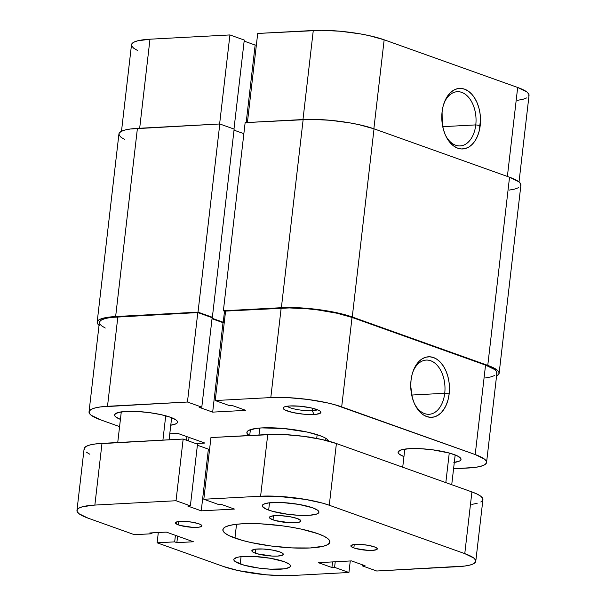 <?xml version="1.0" encoding="UTF-8"?>
<svg xmlns="http://www.w3.org/2000/svg" width="606" height="606" viewBox="0 0 606 606"><rect width="100%" height="100%" fill="white"/><g stroke="black" fill="none" stroke-linecap="round" stroke-linejoin="round"><path stroke-width="0.91" d="M443.933 103.497A27.141 17.309 -93.1 0 1 457.265 91.711A27.141 17.309 -93.1 0 1 475.778 124.904L480.21 125.487A30.308 19.324 -93.1 0 1 465.961 148.349A30.308 19.324 -93.1 0 1 446.084 136.517A30.308 19.324 -93.1 0 1 442.085 111.875L443.115 106.247L444.842 101.096L447.198 96.627L450.084 92.998L453.394 90.362L457.007 88.809L460.78 88.408L464.56 89.173L468.218 91.067L471.597 94.021L474.581 97.93L477.043 102.626L478.892 107.944L480.066 113.678L480.513 119.602L479.179 131.116L477.452 136.259L475.104 140.736L472.21 144.357L468.9 147L465.287 148.546L461.522 148.947L457.735 148.19L454.083 146.296L450.697 143.342L447.72 139.433L445.251 134.737L443.403 129.411L442.228 123.685L442.085 111.875A30.308 19.324 -93.1 0 1 444.266 102.55A30.308 19.324 -93.1 0 1 467.696 90.718A30.308 19.324 -93.1 0 1 480.21 125.487L475.778 124.904A27.141 17.309 86.9 0 0 464.885 93.975A27.141 17.309 86.9 0 0 443.933 103.49M475.778 124.904L442.744 126.669L475.778 124.904A27.141 17.309 -93.1 0 1 460.159 145.91A27.141 17.309 -93.1 0 1 445.645 135.615A27.141 17.309 86.9 0 0 463.34 145.273A27.141 17.309 86.9 0 0 475.778 124.904M121.495 131.252L131.502 44.761A50.692 10.067 -173.4 0 1 149.977 39.201L229.924 34.936L244.271 40.057L233.977 129.04L244.271 40.057L229.924 34.936L219.614 123.98L229.924 34.936L149.977 39.201L139.675 128.252L149.977 39.201L137.479 40.867L133.684 42.276L131.737 44.011L131.722 45.995L133.631 48.154L137.388 50.412M517.554 100.316L523.054 99.278L526.849 97.861M528.796 96.134L528.818 94.15L526.909 91.983L517.675 87.469L384.159 39.791L368.993 35.595L359.873 33.815L340.314 31.247L321.498 30.3L257.709 33.451L247.407 122.503L257.709 33.451L313.279 30.489L302.977 119.534L313.279 30.489A50.692 10.067 -173.4 0 1 384.159 39.791L373.864 128.767L384.159 39.791L517.675 87.469L507.381 176.452L517.675 87.469A50.692 10.067 -173.4 0 1 529.038 95.377L519.024 181.936M256.376 44.973L255.141 45.041L244.15 41.117L255.141 45.041L246.172 122.564L255.141 45.041L256.376 44.973M520.66 185.883L520.683 183.898L518.774 181.732L509.54 177.217L487.769 365.388L352.26 316.999L374.031 128.828L509.54 177.217L487.769 365.388A50.692 10.067 6.6 0 1 499.124 373.296A50.692 10.067 6.6 0 1 496.572 375.978L498.889 374.053L498.905 372.069L496.996 369.902L487.769 365.388L352.26 316.999L374.031 128.828A50.692 10.067 -173.4 0 0 303.151 119.526L281.381 307.696A50.692 10.067 6.6 0 1 352.26 316.999L345.291 314.817L327.975 311.022L308.416 308.454L298.728 307.765L281.381 307.696L223.372 310.795L245.142 122.624L303.151 119.526L281.381 307.696L223.372 310.795L225.53 311.56L223.372 310.795L245.142 122.624L311.37 119.337L330.187 120.283L349.745 122.851L358.858 124.631L374.031 128.828L509.54 177.217A50.692 10.067 -173.4 0 1 520.902 185.125L499.124 373.296M224.515 311.204L223.235 322.248L224.296 322.195L223.235 322.248L224.515 311.204M243.862 133.668L234.022 130.154L243.862 133.668M212.077 318.264L223.235 322.248L212.077 318.264M124.828 139.577L121.064 137.32L119.155 135.161L119.17 133.176L121.117 131.449L124.912 130.032L130.419 128.995L219.796 123.972L234.143 129.101L212.365 317.271L211.153 317.332L212.365 317.271L234.143 129.101L219.796 123.972L198.018 312.143L212.365 317.271L198.018 312.143L115.64 316.544L137.41 128.374L219.796 123.972L198.018 312.143L115.64 316.544L137.41 128.374A50.692 10.067 -173.4 0 0 118.935 133.934L97.165 322.104A50.692 10.067 6.6 0 1 115.64 316.544L103.141 318.203L99.346 319.62L97.399 321.347L97.384 323.331L99.293 325.49M99.043 325.293A50.692 10.067 6.6 0 1 97.165 322.104M509.419 190.064L514.918 189.027L518.713 187.61M287.13 406.232A15.839 3.144 -173.4 0 0 312.34 410.694L313.976 414.489A19.013 3.772 6.6 0 1 292.047 412.345A19.013 3.772 6.6 0 1 283.616 407.323A19.013 3.772 6.6 0 1 290.062 405.952L285.381 406.573L283.956 407.103L283.222 408.497L285.343 410.156L293.084 412.58L303.841 414.209L310.893 414.565L316.605 414.262L320.816 412.686L320.112 411.133L318.695 410.292L310.954 407.868L300.205 406.24L290.062 405.952A19.013 3.772 6.6 0 1 320.604 411.603A19.013 3.772 6.6 0 1 313.976 414.489L312.34 410.694A15.839 3.144 6.6 0 1 287.13 406.232M414.595 403.99A27.141 17.309 86.9 0 0 432.29 413.648A27.141 17.309 86.9 0 0 444.728 393.279L449.16 393.862A30.308 19.324 -93.1 0 1 434.903 416.723A30.308 19.324 -93.1 0 1 415.027 404.891A30.308 19.324 -93.1 0 1 411.035 380.25L412.065 374.622L413.792 369.471L416.14 365.001L419.034 361.373L422.344 358.737L425.957 357.184L429.722 356.782L433.51 357.548L437.161 359.441L440.547 362.396L443.524 366.304L445.993 371.001L447.842 376.318L449.016 382.053L449.455 387.976L449.16 393.862L448.129 399.49L446.402 404.634L444.046 409.111L441.16 412.731L437.85 415.375L434.237 416.92L430.465 417.322L426.685 416.564L423.026 414.671L419.647 411.709L416.663 407.808L414.201 403.104L412.353 397.786L410.732 386.136L411.035 380.25A30.308 19.324 -93.1 0 1 413.216 370.925A30.308 19.324 -93.1 0 1 436.638 359.093A30.308 19.324 -93.1 0 1 449.16 393.862L444.728 393.279A27.141 17.309 -93.1 0 1 429.109 414.284A27.141 17.309 -93.1 0 1 414.595 403.99M249.074 435.525A41.193 8.181 6.6 0 1 247.915 430.874A41.193 8.181 6.6 0 1 261.89 427.904L256.202 428.412L248.649 430.404L247.074 431.813L247.059 433.426L249.074 435.525M411.694 395.044L444.728 393.279L411.694 395.044M120.42 419.382A31.686 6.295 6.6 0 1 114.557 414.905A31.686 6.295 6.6 0 1 126.101 411.429L118.291 412.474L114.708 414.436L114.693 415.678L115.89 417.026L120.42 419.382M403.944 456.606A31.686 6.295 6.6 0 1 398.081 452.121A31.686 6.295 6.6 0 1 409.633 448.652L401.823 449.69L398.233 451.652L398.218 452.894L399.415 454.242L403.944 456.606M312.628 408.255L312.34 410.694L312.628 408.255M249.71 435.487L250.384 429.699A38.019 7.552 6.6 0 1 250.384 429.662M468.09 468.021L453.568 468.802L475.081 467.4L480.581 466.362L484.376 464.946L486.323 463.219L486.345 461.234L484.436 459.075L475.202 454.561L485.55 365.1L352.041 317.423L336.868 313.219L318.067 309.977L308.196 308.878L289.38 307.931L225.583 311.083L281.154 308.113L270.806 397.574L288.153 397.642L307.719 399.437L326.52 402.679L334.717 404.694L475.202 454.561A50.692 10.067 6.6 0 1 486.565 462.469A50.692 10.067 6.6 0 1 468.09 468.021M89.029 411.853L99.376 322.392A50.692 10.067 -173.4 0 1 117.852 316.832L107.504 406.293A50.692 10.067 6.6 0 0 89.029 411.853A50.692 10.067 6.6 0 0 100.391 419.761L119.579 426.609L100.391 419.761L91.158 415.239L89.249 413.08L89.264 411.095L91.211 409.368L95.006 407.952L100.505 406.914L187.451 402.02L201.798 407.149L212.145 317.688L197.798 312.567L187.451 402.02L107.504 406.293L117.852 316.832L197.798 312.567L110.86 317.453L105.353 318.498L101.558 319.907L99.619 321.642L99.596 323.627L101.505 325.786L105.27 328.035M325.922 438.403A38.019 7.552 6.6 0 1 325.922 438.441L325.695 440.395M224.25 322.604L223.016 322.672L212.024 318.748L223.016 322.672L224.25 322.604M485.436 377.939L490.936 376.902L494.731 375.493M496.678 373.758L496.693 371.773L494.784 369.615L485.55 365.1L352.041 317.423L341.686 406.876L475.202 454.561L485.55 365.1A50.692 10.067 -173.4 0 1 496.912 373.008L486.565 462.469M195.768 443.539L204.858 443.054L177.755 433.381L169.786 433.805L177.755 433.381L204.858 443.054L195.768 443.539M201.798 407.149L199.116 407.293L212.668 412.125L245.816 410.36L232.265 405.52L229.583 405.664L215.236 400.543L270.806 397.574L215.236 400.543L225.583 311.083L215.236 400.543L229.583 405.664L232.265 405.52L245.816 410.36L212.668 412.125L223.016 322.672L212.668 412.125L199.116 407.293L201.798 407.149L187.451 402.02L197.798 312.567L212.145 317.688L201.798 407.149M328.634 441.145L326.982 439.138L323.922 437.305L319.483 435.464L307.151 432.055L283.858 428.525L261.89 427.904A41.193 8.181 6.6 0 1 328.051 440.145A41.193 8.181 6.6 0 1 328.634 441.145M170.331 425.276L176.141 423.745L177.353 422.662L177.369 421.42L176.179 420.072L170.407 417.246L160.923 414.625L149.174 412.595L136.948 411.474L126.101 411.429A31.686 6.295 6.6 0 1 159.848 414.39A31.686 6.295 6.6 0 1 177.505 422.193A31.686 6.295 6.6 0 1 170.778 425.215M453.856 462.492L459.666 460.961L460.886 459.878L460.893 458.636L457.348 455.879L449.576 453.099L432.699 449.811L420.473 448.698L409.633 448.652A31.686 6.295 6.6 0 1 443.372 451.614A31.686 6.295 6.6 0 1 461.03 459.409A31.686 6.295 6.6 0 1 454.303 462.431M317.43 409.739A15.839 3.144 6.6 0 1 312.34 410.694A15.839 3.144 -173.4 0 0 317.43 409.739M188.625 440.986L189.034 437.411L188.625 440.986M186.428 440.206L186.845 436.623L186.428 440.206M412.883 371.872A27.141 17.309 -93.1 0 1 426.215 360.085A27.141 17.309 -93.1 0 1 444.728 393.279A27.141 17.309 86.9 0 0 433.835 362.35A27.141 17.309 86.9 0 0 412.883 371.864M341.686 406.876L352.041 317.423A50.692 10.067 -173.4 0 0 281.154 308.113L270.806 397.574A50.692 10.067 6.6 0 1 341.686 406.876M258.974 434.994L259.785 428.041M317.15 434.684L316.711 438.449L317.15 434.684M308.462 436.911L314.862 438.1L308.462 436.911M165.726 415.799L162.916 440.123L165.726 415.799M449.258 453.015L445.827 482.618L449.258 453.015M272.988 519.857A15.839 3.144 6.6 0 1 269.435 517.38A15.839 3.144 6.6 0 1 280.055 515.638A15.839 3.144 6.6 0 1 297.357 518.554L300.841 520.637L300.228 521.804L295.137 522.766L289.713 522.743L275.162 520.539L270.102 518.441L269.511 517.145L273.018 515.842L280.631 515.668L289.766 516.683L297.357 518.554A15.839 3.144 6.6 0 1 300.909 521.024A15.839 3.144 6.6 0 1 290.289 522.766A15.839 3.144 6.6 0 1 272.988 519.857L273.457 515.789L272.988 519.857M255.391 553.187A15.839 3.144 6.6 0 1 251.838 550.718A15.839 3.144 6.6 0 1 262.459 548.975A15.839 3.144 6.6 0 1 279.76 551.884L282.646 553.293L283.244 553.975L282.631 555.134L277.54 556.096L272.117 556.073L257.565 553.869L253.679 552.483L252.505 551.778L251.914 550.483L255.421 549.172L263.034 548.998L272.17 550.021L279.76 551.884A15.839 3.144 6.6 0 1 283.313 554.354A15.839 3.144 6.6 0 1 272.692 556.096A15.839 3.144 6.6 0 1 255.391 553.187L255.861 549.119L255.391 553.187M178.429 524.902A13.309 2.644 6.6 0 1 175.445 522.827A13.309 2.644 6.6 0 1 184.36 521.365A13.309 2.644 6.6 0 1 198.897 523.811L201.321 524.993L201.821 526.084L201.306 526.538L198.866 527.182L192.481 527.326L180.255 525.478L176.99 524.311L175.505 522.63L178.459 521.531L184.845 521.387L192.526 522.243L198.897 523.811A13.309 2.644 6.6 0 1 201.881 525.887A13.309 2.644 6.6 0 1 192.966 527.349A13.309 2.644 6.6 0 1 178.429 524.902L178.823 521.486L178.429 524.902M353.851 547.93A13.309 2.644 6.6 0 1 350.866 545.855A13.309 2.644 6.6 0 1 359.782 544.393A13.309 2.644 6.6 0 1 374.319 546.839L376.743 548.021L377.243 549.112L376.727 549.566L372.455 550.377L367.903 550.354L355.677 548.506L352.412 547.339L350.927 545.658L353.881 544.559L360.267 544.415L367.948 545.271L374.319 546.839A13.309 2.644 6.6 0 1 377.303 548.915A13.309 2.644 6.6 0 1 368.387 550.377A13.309 2.644 6.6 0 1 353.851 547.93L354.245 544.514L353.851 547.93M234.939 538.083A53.866 10.696 6.6 0 1 222.864 529.682A53.866 10.696 6.6 0 1 258.967 523.758A53.866 10.696 6.6 0 1 317.809 533.659L323.619 536.06L327.619 538.454L329.649 540.749L329.626 542.862L327.558 544.703L323.528 546.203L310.249 547.968L291.812 547.892L271.026 545.991L251.058 542.544L242.347 540.4L229.129 535.681L225.129 533.28L223.099 530.985L223.122 528.879L225.19 527.038L229.22 525.538L235.067 524.432L242.498 523.773L260.928 523.849L281.714 525.75L292.001 527.311L301.69 529.197L317.809 533.659A53.866 10.696 6.6 0 1 329.884 542.059A53.866 10.696 6.6 0 1 293.774 547.983A53.866 10.696 6.6 0 1 234.939 538.083L236.537 524.258L234.939 538.083M268.663 510.108A28.512 5.666 6.6 0 1 262.277 505.654A28.512 5.666 6.6 0 1 281.389 502.518A28.512 5.666 6.6 0 1 312.537 507.767L317.733 510.305L318.801 511.517L318.794 512.638L317.703 513.608L315.567 514.403L308.537 515.342L298.773 515.297L287.774 514.289L272.586 511.335L265.587 508.835L262.398 506.351L262.406 505.237L263.504 504.26L268.731 502.882L282.426 502.571L298.879 504.404L312.537 507.767A28.512 5.666 6.6 0 1 318.93 512.214A28.512 5.666 6.6 0 1 299.811 515.35A28.512 5.666 6.6 0 1 268.663 510.108L269.511 502.783L268.663 510.108M240.211 563.974A28.512 5.666 6.6 0 1 233.818 559.527A28.512 5.666 6.6 0 1 252.929 556.391A28.512 5.666 6.6 0 1 284.085 561.633L289.274 564.171L290.35 565.39L290.342 566.504L289.244 567.481L284.017 568.86L270.321 569.17L259.315 568.163L244.127 565.201L235.014 561.436L233.946 560.217L233.954 559.103L237.181 557.338L240.279 556.755L253.975 556.437L270.42 558.27L284.085 561.633A28.512 5.666 6.6 0 1 290.471 566.08A28.512 5.666 6.6 0 1 271.359 569.216A28.512 5.666 6.6 0 1 240.211 563.974L241.059 556.656L240.211 563.974M480.808 501.995L482.687 500.321L482.709 498.397L480.861 496.306L477.21 494.117L471.915 491.928L464.772 553.626L329.27 505.237L336.406 443.539L471.915 491.928L464.772 553.626A49.109 9.757 6.6 0 1 475.778 561.285A49.109 9.757 6.6 0 1 457.886 566.671L376.72 571.003L362.373 565.883L365.054 565.739L351.503 560.898L318.355 562.671L351.503 560.898L365.054 565.739L362.373 565.883L362.494 564.822L362.373 565.883L376.72 571.003L464.658 566.065L469.991 565.065L473.665 563.694L475.551 562.012L475.566 560.095L473.718 557.997L464.772 553.626L329.27 505.237L336.406 443.539A49.109 9.757 -173.4 0 0 267.738 434.525L260.603 496.223A49.109 9.757 6.6 0 1 329.27 505.237L322.521 503.124L305.742 499.45L277.412 496.291L260.603 496.223L203.813 499.253L210.949 437.555L267.738 434.525L260.603 496.223L203.813 499.253L218.16 504.374L220.842 504.23L234.393 509.07L201.245 510.843L234.393 509.07L220.842 504.23L218.16 504.374L203.813 499.253L210.949 437.555L275.707 434.343L284.547 434.593L303.5 436.328L321.71 439.471L336.406 443.539L471.915 491.928A49.109 9.757 -173.4 0 1 482.921 499.594L475.778 561.285M209.615 449.076L208.381 449.144L201.245 510.843L208.381 449.144L197.389 445.221L208.381 449.144L209.615 449.076M187.693 506.002L201.245 510.843L187.693 506.002L190.375 505.858L187.693 506.002M84.317 449.947L84.332 448.031L86.219 446.349L89.893 444.986L95.225 443.978L183.163 439.039L197.511 444.16L190.375 505.858L197.511 444.16L183.163 439.039L176.028 500.738L190.375 505.858L176.028 500.738L94.862 505.071L101.997 443.372L183.163 439.039L176.028 500.738L94.862 505.071L101.997 443.372A49.109 9.757 -173.4 0 0 84.105 448.758L76.962 510.457A49.109 9.757 6.6 0 1 94.862 505.071L82.757 506.677L79.083 508.048L77.197 509.722L77.182 511.646L79.03 513.736L87.968 518.115A49.109 9.757 6.6 0 1 76.962 510.457M134.403 534.697L87.968 518.115L134.403 534.697L151.954 533.757L152.053 532.856L151.954 533.757L149.758 532.977L166.332 532.091L193.435 541.772L166.332 532.091L149.758 532.977L151.954 533.757L134.403 534.697M177.619 536.121L176.861 542.65L193.435 541.772L176.861 542.65L177.619 536.121M175.422 535.34L174.672 541.87L176.861 542.65L174.672 541.87L175.422 535.34M158.31 532.522L157.121 542.809L174.672 541.87L157.121 542.809L158.31 532.522M223.478 566.504L157.121 542.809L223.478 566.504L238.173 570.572L265.951 574.783L284.184 575.7L292.145 575.518A49.109 9.757 6.6 0 1 223.478 566.504M350.268 560.967L348.935 572.488L292.145 575.518L348.935 572.488L334.588 567.36L335.232 561.77L334.588 567.36L331.906 567.504L332.55 561.913L331.906 567.504L318.355 562.671L331.906 567.504L334.588 567.36L348.935 572.488L350.268 560.967M86.166 452.046L89.809 454.227M471.801 504.374L477.127 503.366M171.642 417.708L169.089 439.789M455.174 454.932L451.728 484.724M404.816 449.099L402.717 467.218M121.283 411.883L117.738 442.531"/></g></svg>
